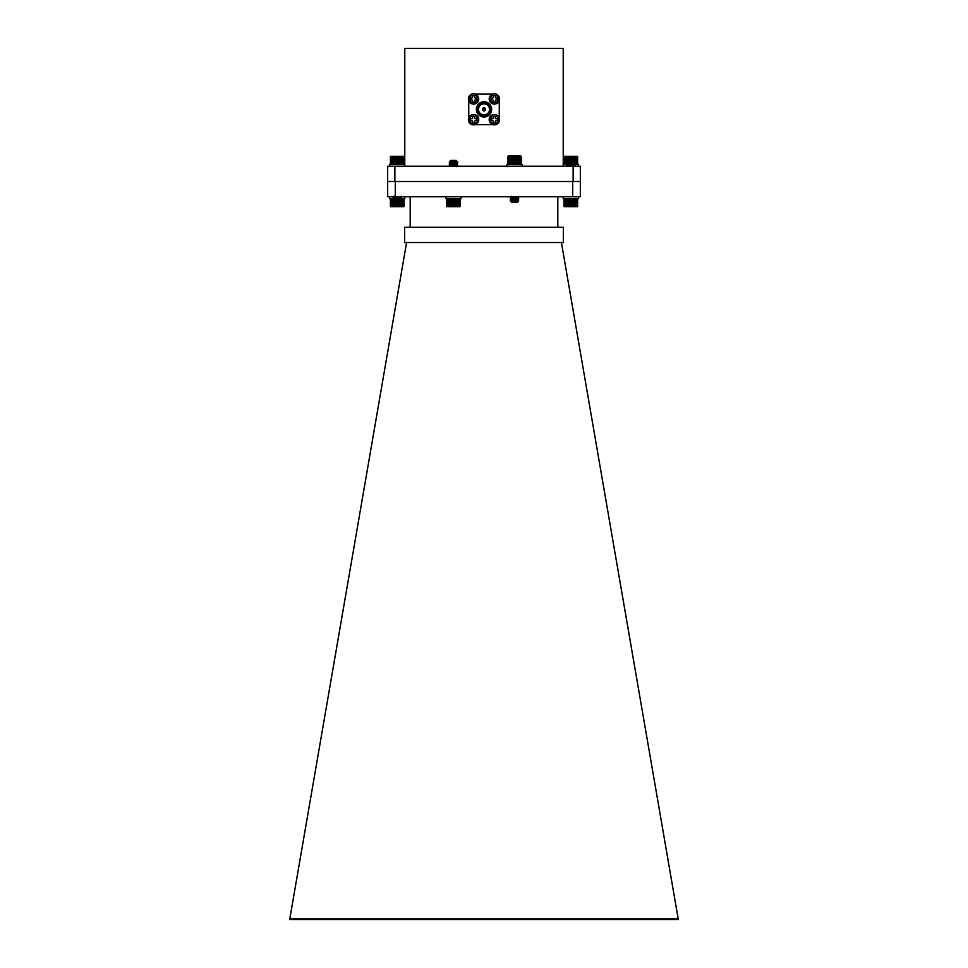 <?xml version="1.0" encoding="UTF-8"?>
<svg xmlns="http://www.w3.org/2000/svg" width="968" height="968" viewBox="0 0 968 968"><rect width="100%" height="100%" fill="white"/><g stroke="black" fill="none" stroke-linecap="round" stroke-linejoin="round"><path stroke-width="1.45" d="M563.219 166.23L563.219 48.4L404.781 48.4L404.781 166.23M387.66 166.23L580.34 166.23L580.34 196.746L387.66 196.746L387.66 166.23M573.129 166.23L573.129 181.488L580.34 181.488M394.871 166.23L394.871 181.488L573.129 181.488M387.66 181.488L394.871 181.488M468.391 119.705A5.167 5.167 0 0 1 476.147 115.228A5.167 5.167 0 0 1 476.147 124.182A5.167 5.167 0 0 1 468.391 119.705M474.526 116.341L474.526 118.023A0.726 0.726 0 0 0 475.24 118.749L476.921 118.749L476.921 120.673L475.24 120.673A0.726 0.726 0 0 0 474.526 121.387L474.526 123.069L472.602 123.069L472.602 121.387A0.726 0.726 0 0 0 471.876 120.673L470.194 120.673L470.194 118.749L471.876 118.749A0.726 0.726 0 0 0 472.602 118.023L472.602 116.341L474.526 116.341M489.179 119.705A5.167 5.167 0 0 1 496.935 115.228A5.167 5.167 0 0 1 496.935 124.182A5.167 5.167 0 0 1 489.179 119.705M495.314 116.341L495.314 118.023A0.726 0.726 0 0 0 496.039 118.749L497.721 118.749L497.721 120.673L496.039 120.673A0.726 0.726 0 0 0 495.314 121.387L495.314 123.069L493.39 123.069L493.39 121.387A0.726 0.726 0 0 0 492.676 120.673L490.982 120.673L490.982 118.749L492.676 118.749A0.726 0.726 0 0 0 493.39 118.023L493.39 116.341L495.314 116.341M489.179 98.942A5.167 5.167 0 0 1 496.935 94.465A5.167 5.167 0 0 1 496.935 103.419A5.167 5.167 0 0 1 489.179 98.942M495.314 95.578L495.314 97.26A0.726 0.726 0 0 0 496.039 97.986L497.721 97.986L497.721 99.898L496.039 99.898A0.726 0.726 0 0 0 495.314 100.624L495.314 102.305L493.39 102.305L493.39 100.624A0.726 0.726 0 0 0 492.676 99.898L490.982 99.898L490.982 97.986L492.676 97.986A0.726 0.726 0 0 0 493.39 97.26L493.39 95.578L495.314 95.578M484 101.749A7.635 7.635 0 0 1 490.607 113.195A7.635 7.635 0 0 1 477.393 113.195A7.635 7.635 0 0 1 484 101.749M484 102.257A7.127 7.127 0 0 1 490.171 112.941A7.127 7.127 0 0 1 477.829 112.941A7.127 7.127 0 0 1 484 102.257M484 116.124A6.74 6.74 0 0 1 478.168 106.008A6.74 6.74 0 0 1 489.832 106.008A6.74 6.74 0 0 1 484 116.124M484 102.947A6.425 6.425 0 0 1 489.566 112.59A6.425 6.425 0 0 1 478.434 112.59A6.425 6.425 0 0 1 484 102.947M484 103.854A5.53 5.53 0 0 0 479.208 112.143A5.53 5.53 0 0 0 488.792 112.143A5.53 5.53 0 0 0 484 103.854M485.537 109.384A1.537 1.537 0 0 0 483.238 108.053A1.537 1.537 0 0 0 483.238 110.715A1.537 1.537 0 0 0 485.537 109.384M485.137 109.384A1.137 1.137 0 0 0 484 108.234A1.137 1.137 0 0 0 482.863 109.384A1.137 1.137 0 0 0 484 110.521A1.137 1.137 0 0 0 485.137 109.384A1.137 1.137 0 0 0 484 108.234A1.137 1.137 0 0 0 482.863 109.384A1.137 1.137 0 0 0 484 110.521M492.506 94.114L475.409 94.114M499.258 118.096L499.258 100.551M475.094 124.642L492.821 124.642M468.742 100.793L468.742 117.854M468.391 98.942A5.167 5.167 0 0 1 476.147 94.465A5.167 5.167 0 0 1 476.147 103.419A5.167 5.167 0 0 1 468.391 98.942M474.526 95.578L474.526 97.26A0.726 0.726 0 0 0 475.24 97.986L476.921 97.986L476.921 99.898L475.24 99.898A0.726 0.726 0 0 0 474.526 100.624L474.526 102.305L472.602 102.305L472.602 100.624A0.726 0.726 0 0 0 471.876 99.898L470.194 99.898L470.194 97.986L471.876 97.986A0.726 0.726 0 0 0 472.602 97.26L472.602 95.578L474.526 95.578M406.584 242.544L289.807 918.801L678.193 918.801L561.416 242.544M678.193 918.801L678.326 919.6L289.674 919.6L289.807 918.801M404.636 242.544L563.364 242.544L563.364 227.274L404.636 227.274L404.636 242.544M410.19 196.746L410.19 227.274M557.81 196.746L557.81 227.274M395.295 196.746L395.295 181.488L572.705 181.488L572.705 196.746M521.341 164.052L521.026 156.308L507.583 156.659L507.934 164.391L521.026 164.391M507.583 164.052L508.273 155.969L520.687 155.969L521.365 156.647L521.377 164.052M510.584 200.981L518.654 200.194L513.137 199.577M511.721 201.937L517.457 200.86L510.269 199.19L518.691 198.234L513.137 197.666M511.564 199.965L517.408 199.009L510.269 197.291L515.339 196.746M510.269 200.86L518.691 199.904L514.48 199.432M510.584 199.081L518.691 198.004L514.48 197.532M510.584 197.169L511.552 196.274M517.408 201.042L518.255 201.562L517.263 202.554L511.697 202.554L517.457 201.102L513.137 200.485M510.281 201.114L511.564 201.876M511.939 201.659L512.568 201.792M512.871 202.36L517.384 201.683L511.697 201.114L517.384 201.683L512.871 202.36M511.564 198.065L517.408 197.109L516.138 196.746M511.503 199.904L517.457 199.19L513.137 198.573M511.503 198.234L517.457 197.291L513.875 196.746M514.129 156.308L514.129 164.391M514.468 156.659L514.468 164.052M513.742 164.052L513.742 156.659M513.439 156.308L513.439 164.391M513.028 156.659L513.028 164.052M514.807 156.308L514.807 164.391M515.194 156.659L515.194 164.052M515.496 156.308L515.496 164.391M515.908 156.659L515.908 164.052M516.162 156.308L516.162 164.391M516.597 156.659L516.597 164.052M516.815 156.308L516.815 164.391M517.275 156.659L517.275 164.052M517.444 156.308L517.444 164.391M517.916 156.659L517.916 164.052M518.037 156.308L518.037 164.391M518.521 156.659L518.521 164.052M518.594 156.308L518.594 164.391M519.09 156.659L519.09 164.052M519.102 156.308L519.102 164.391M519.598 156.659L519.598 164.052M520.058 156.659L520.058 164.052M520.445 156.659L520.445 164.052M520.784 156.659L520.784 164.052M521.038 156.659L521.038 164.052M521.232 156.659L521.232 164.052M507.728 156.659L507.728 164.052M507.922 156.659L507.922 164.052M508.176 156.659L508.176 164.052M508.502 156.659L508.502 164.052M508.89 156.659L508.89 164.052M509.349 156.659L509.349 164.052M509.834 156.308L509.834 164.391M509.858 156.659L509.858 164.052M510.342 156.308L510.342 164.391M510.414 156.659L510.414 164.052M510.898 156.308L510.898 164.391M511.019 156.659L511.019 164.052M511.491 156.308L511.491 164.391M511.661 156.659L511.661 164.052M512.12 156.308L512.12 164.391M512.338 156.659L512.338 164.052M512.774 156.308L512.774 164.391M390.588 156.308L390.588 164.391L403.886 164.209M396.614 202.36C392.706 202.118 393.504 201.888 398.985 201.683C402.131 201.489 401.067 201.296 395.779 201.114L392.935 200.957L401.357 200.025L392.96 199.106L401.321 198.162L392.96 197.206L396.36 196.746M395.779 201.114L392.96 200.715L401.357 199.783L392.923 198.839L401.357 197.883L397.146 197.411M393.262 197.048L394.206 196.165M397.388 201.199L400.982 201.465L399.929 202.554L394.363 202.554L393.903 201.271M393.347 201.114L395.634 201.622M394.399 201.816L399.881 200.86M398.465 200.412L397.146 200.267M394.399 199.916L401.321 198.162M398.465 198.501L394.17 197.883L400.111 197.169L397.691 196.746M394.17 201.937L400.111 200.981M397.146 200.509L395.839 200.364M394.17 199.795L400.111 199.069L395.839 198.452M394.17 198.125L400.111 197.169M390.406 156.501L403.886 156.501M403.68 156.308L390.697 156.308L390.298 164.052M404.043 156.659L404.043 164.052L403.692 156.308M394.303 156.308L394.303 164.391M394.484 156.659L394.484 164.052M393.831 164.052L393.831 156.659M393.698 156.308L393.698 164.391M393.214 156.659L393.214 164.052M394.932 156.308L394.932 164.391M395.162 156.659L395.162 164.052M395.597 156.308L395.597 164.391M395.864 156.659L395.864 164.052M396.263 156.308L396.263 164.391M396.577 156.659L396.577 164.052M396.953 156.308L396.953 164.391M397.304 156.659L397.304 164.052M397.642 156.308L397.642 164.391M398.017 156.659L398.017 164.052M398.32 156.308L398.32 164.391M398.731 156.659L398.731 164.052M398.985 156.308L398.985 164.391M399.421 156.659L399.421 164.052M399.627 156.308L399.627 164.391M400.099 156.659L400.099 164.052M400.256 156.308L400.256 164.391M400.728 156.659L400.728 164.052M400.837 156.308L400.837 164.391M401.321 156.659L401.321 164.052M401.381 156.308L401.381 164.391M401.877 156.659L401.877 164.052M401.877 156.308L401.877 164.391M402.373 156.659L402.373 164.052M402.821 156.659L402.821 164.052M403.196 156.659L403.196 164.052M403.511 156.659L403.511 164.052M403.753 156.659L403.753 164.052M403.922 156.659L403.922 164.052M390.431 156.659L390.431 164.052M390.636 156.659L390.636 164.052M390.903 156.659L390.903 164.052M391.254 156.659L391.254 164.052M391.653 156.659L391.653 164.052M392.125 156.659L392.125 164.052M392.621 156.308L392.621 164.391M392.645 156.659L392.645 164.052M393.141 156.308L393.141 164.391M573.988 164.391L577.388 164.33M577.327 156.308L564.344 156.308L564.247 164.391L563.884 156.659M563.945 164.052L566.958 164.052M569.62 164.052L573.371 164.391M572.487 163.168L573.177 164.052M564.15 156.38L577.388 156.38M576.517 156.659L576.517 164.052M576.093 164.052L576.093 156.659M575.597 156.659L575.597 164.052M576.892 156.659L576.892 164.052M577.182 156.659L577.182 164.052M577.412 156.659L577.412 164.052M577.569 156.659L577.569 164.052M577.654 156.659L577.654 164.052L577.666 156.659M564.09 156.659L564.09 164.052M564.308 156.659L564.308 164.052M564.598 156.659L564.598 164.052M564.949 156.659L564.949 164.052M565.36 156.659L565.36 164.052M565.844 156.659L565.844 164.052M566.341 156.308L566.341 164.391M566.377 156.659L566.377 164.052M566.861 156.308L566.861 161.68M566.861 161.971L568.047 161.015M566.861 162.273L566.861 163.592M566.861 163.87L575.028 162.805L573.746 162.031L568.047 162.939M566.958 156.659L566.958 161.632M566.958 162.322L566.958 163.544M567.442 156.308L567.442 161.353M567.442 162.6L567.442 163.253M567.575 156.659L567.575 161.269M568.047 156.308L568.047 160.422L573.601 160.422L574.568 162.527M568.228 156.659L568.228 160.422M568.688 156.308L568.688 160.422M568.918 156.659L568.918 160.422M569.341 156.308L569.341 160.422M569.62 156.659L569.62 160.422M570.019 156.308L570.019 160.422M570.333 156.659L570.333 160.422M570.709 156.308L570.709 160.422M570.709 163.289L570.709 164.391M571.059 156.659L571.059 160.422M571.059 161.692L571.059 162.551M571.059 163.265L571.059 164.052M571.386 156.308L571.386 160.422M571.386 161.68L571.386 162.515M571.386 163.253L571.386 164.391M571.785 156.659L571.785 160.422M571.785 161.656L571.785 164.052M572.064 156.308L572.064 160.422M572.064 161.644L572.064 164.342M572.487 156.659L572.487 160.422M572.729 156.308L572.729 160.422M572.729 163.144L572.729 164.391M573.177 156.659L573.177 160.422M573.177 163.108L573.177 163.81M573.371 156.308L573.371 160.422M573.371 163.084L573.371 163.846M573.842 156.659L573.842 160.664M573.842 163.035L573.842 164.003M573.988 156.308L573.988 160.821M573.988 161.523L573.988 162.188M573.988 163.023L573.988 164.088M574.472 156.659L574.472 161.293M574.472 161.462L574.472 162.467M574.472 162.963L574.472 164.052M574.568 156.308L574.568 161.426L567.841 162.805M574.568 162.951L574.568 164.391M575.053 156.659L575.053 164.052M575.101 156.308L575.101 164.391M576.964 198.924L576.807 206.668L577.702 206.317L577.364 198.585L563.92 198.924L564.296 206.668L576.492 206.668M570.817 162.334L572.161 162.43M570.817 164.245L572.161 164.342M569.462 163.386L575.028 164.717L566.909 165.794M570.817 166.145L571.906 166.23M567.865 161.85L571.301 160.615L569.075 160.615L573.83 161.293L567.163 161.934L567.889 162.866M569.462 162.479L570.817 162.576M574.726 162.927L566.607 164.003L568.059 164.838M569.462 164.379L570.817 164.475M574.726 164.838L567.163 165.746L567.889 166.678M567.841 160.906L569.075 160.615L567.889 160.954M571.301 160.615L567.889 161.087M571.423 161.68L573.746 162.031M573.746 163.943L567.841 164.959M569.462 165.286L573.746 165.855L572.33 166.23M572.802 161.608L573.746 161.91M570.817 163.289L573.746 163.822L567.889 164.778M570.817 165.189L573.794 165.673L570.055 166.23M577.364 206.668L564.259 206.668M577.63 206.317L577.63 198.924M577.485 206.317L577.485 198.924M577.255 206.317L577.255 198.924M576.601 206.317L576.601 198.924M576.178 206.317L576.178 198.924M575.694 206.317L575.694 198.924M575.198 206.668L575.198 198.585M575.161 206.317L575.161 198.924M574.665 206.668L574.665 198.585M574.568 206.317L574.568 198.924M574.097 206.668L574.097 198.585M573.951 206.317L573.951 198.924M573.479 206.668L573.479 198.585M573.286 206.317L573.286 198.924M572.838 206.668L572.838 198.585M572.596 206.317L572.596 198.924M572.173 206.668L572.173 198.585M571.894 206.317L571.894 198.924M571.495 206.668L571.495 198.585M571.181 206.317L571.181 198.924M570.817 206.668L570.817 198.585M570.454 206.317L570.454 198.924M570.128 206.668L570.128 198.585M569.741 206.317L569.741 198.924M569.45 206.668L569.45 198.585M569.027 206.317L569.027 198.924M568.785 206.668L568.785 198.585M568.337 206.317L568.337 198.924M568.155 206.668L568.155 198.585M567.684 206.317L567.684 198.924M567.538 206.668L567.538 198.585M567.054 206.317L567.054 198.924M566.958 206.668L566.958 198.585M566.474 206.317L566.474 198.924M566.425 206.668L566.425 198.585M565.941 206.317L565.941 198.924M565.457 206.317L565.457 198.924M565.034 206.317L565.034 198.924M564.671 206.317L564.671 198.924M564.38 206.317L564.38 198.924M564.15 206.317L564.15 198.924M564.005 206.317L564.005 198.924M403.329 198.924L402.857 206.668L404.079 206.317L404.079 198.924L399.844 198.585M397.546 198.924L396.819 198.924M393.431 198.924L390.298 198.924L390.673 206.668L402.857 206.668M389.547 196.746L389.547 198.585L393.335 198.585L392.839 206.317M403.741 206.668L390.636 206.668M403.995 206.317L403.995 198.924M403.85 206.317L403.85 198.924M403.62 206.317L403.62 198.924M402.966 206.317L402.966 198.924M402.543 206.317L402.543 198.924M402.059 206.317L402.059 198.924M401.575 206.668L401.575 198.585M401.526 206.317L401.526 198.924M401.042 206.668L401.042 200.231M401.042 199.916L401.042 198.585M400.946 206.317L400.946 201.525M400.946 201.453L400.946 200.279M400.946 199.892L400.946 198.924M400.462 206.668L400.462 202.009M400.462 201.38L400.462 200.57M400.462 199.832L400.462 198.658M400.316 206.317L400.316 202.155M400.316 201.368L400.316 200.654M400.316 199.807L400.316 198.924M399.844 206.668L399.844 202.554M399.663 206.317L399.663 202.554M399.215 206.668L399.215 202.554M398.973 206.317L398.973 202.554M398.55 206.668L398.55 202.554M398.259 206.317L398.259 202.554M397.872 206.668L397.872 202.554M397.546 206.317L397.546 202.554M397.183 206.668L397.183 202.554M396.819 206.317L396.819 202.554M396.505 206.668L396.505 202.554M396.106 206.317L396.106 202.554M395.827 206.668L395.827 202.554M395.404 206.317L395.404 202.554M395.162 206.668L395.162 202.554M394.714 206.317L394.714 202.554M394.521 206.668L394.521 202.554M394.049 206.317L394.049 202.239M394.049 201.985L394.049 201.308M394.049 200.073L394.049 199.069M393.903 206.668L394.206 201.888M393.903 200.158L393.903 199.045M393.431 206.317L393.431 201.138M393.431 200.436L393.431 198.984M393.335 206.668L393.335 200.884M393.335 200.497L393.335 198.972M392.802 206.668L392.802 198.585M392.306 206.317L392.306 198.924M391.822 206.317L391.822 198.924M391.399 206.317L391.399 198.924M391.036 206.317L391.036 198.924M390.745 206.317L390.745 198.924M390.515 206.317L390.515 198.924M390.37 206.317L390.37 198.924M453.109 198.924L446.587 198.924L446.587 206.317L460.369 206.317L460.03 198.585L453.109 198.924L453.109 206.317M457.38 161.971L449.297 162.769L454.827 163.386M456.231 161.027L450.495 162.092L457.683 163.761L449.261 164.717L454.827 165.286M452.129 164.342L457.683 165.673L452.395 166.23M457.683 162.092L449.261 163.047L457.683 164.003L449.261 164.959L457.126 165.746L455.613 166.23M450.543 161.91L449.721 161.426L450.689 160.422L456.255 160.422L450.495 161.85L454.827 162.479M457.683 161.85L456.4 161.087M456.061 161.293L455.444 161.16M455.214 160.615L450.459 161.293L456.424 161.85L450.459 161.293L455.214 160.615M456.4 162.987L450.495 163.761L456.448 164.717L450.495 165.673L454.246 166.23M456.4 164.899L450.894 165.746L451.959 166.23M456.448 162.805L450.495 163.761M460.03 206.668L446.926 206.668M453.472 206.668L453.472 198.585M453.835 198.924L453.835 206.317M454.161 206.668L454.161 198.585M454.549 206.317L454.549 198.924M452.794 206.668L452.794 198.585M452.395 206.317L452.395 198.924M452.116 206.668L452.116 198.585M451.693 206.317L451.693 198.924M451.451 206.668L451.451 198.585M451.003 206.317L451.003 198.924M450.81 206.668L450.81 198.585M450.338 206.317L450.338 198.924M450.193 206.668L450.193 198.585M449.721 206.317L449.721 198.924M449.624 206.668L449.624 198.585M449.128 206.317L449.128 198.924M449.091 206.668L449.091 198.585M448.595 206.317L448.595 198.924M448.111 206.317L448.111 198.924M447.688 206.317L447.688 198.924M447.325 206.317L447.325 198.924M447.034 206.317L447.034 198.924M446.805 206.317L446.805 198.924M446.659 206.317L446.659 198.924M460.284 206.317L460.284 198.924M460.139 206.317L460.139 198.924M459.909 206.317L459.909 198.924M459.619 206.317L459.619 198.924M459.255 206.317L459.255 198.924M458.832 206.317L458.832 198.924M458.348 206.317L458.348 198.924M457.864 206.668L457.864 198.585M457.816 206.317L457.816 198.924M457.332 206.668L457.332 198.585M457.235 206.317L457.235 198.924M456.751 206.668L456.751 198.585M456.606 206.317L456.606 198.924M456.146 206.668L456.146 198.585M455.952 206.317L455.952 198.924M455.504 206.668L455.504 198.585M455.262 206.317L455.262 198.924M454.839 206.668L454.839 198.585M563.182 196.746L563.182 198.585L578.453 198.585L578.453 196.746M506.857 166.23L506.857 164.391L522.115 164.391L522.115 166.23M563.219 164.391L567.236 164.391M569.607 164.391L571.664 164.391M574.508 164.391L578.404 164.391L578.404 166.23M389.511 166.23L389.511 164.391L404.769 164.391L404.769 166.23M400.595 198.585L404.818 198.585L404.818 196.746M445.849 196.746L445.849 198.585L461.107 198.585L461.107 196.746M469.601 119.705C468.185 114.998 478.942 114.998 477.526 119.705C478.942 124.412 468.185 124.412 469.601 119.705M490.389 119.705C488.973 114.998 499.73 114.998 498.314 119.705C499.73 124.412 488.973 124.412 490.389 119.705M490.389 98.942C488.973 94.235 499.73 94.235 498.314 98.942C499.73 103.649 488.973 103.649 490.389 98.942M469.601 98.942C468.185 94.235 478.942 94.235 477.526 98.942C478.942 103.649 468.185 103.649 469.601 98.942M518.691 198.004L517.408 199.009M517.408 199.142L518.691 200.146M510.305 198.912L511.503 198.004M517.408 200.921L518.654 200.194M517.408 197.109L518.654 196.371M510.305 200.824L511.552 200.098M518.666 197.956L517.408 197.23M394.206 199.977L392.923 200.981M401.321 199.759L400.111 198.863M394.218 201.755L392.96 201.017M400.074 200.799L401.321 200.061M394.218 199.844L392.96 199.106M394.218 197.932L392.96 197.206M400.074 196.976L401.321 196.25M392.96 198.803L394.206 198.077M401.321 197.847L400.074 197.121M400.982 201.465L400.074 200.933M567.889 162.987L566.643 163.725M567.889 164.899L566.643 165.625M573.746 165.855L574.992 166.581M574.992 163.084L573.746 163.822M574.992 164.996L573.746 165.734M450.543 165.734L449.261 164.717M450.543 162.031L449.297 162.769M450.543 163.943L449.297 164.681M450.543 165.855L449.297 166.581M457.646 162.14L456.4 162.866M449.297 163.084L450.543 163.822M457.646 164.04L456.4 164.778M457.646 165.952L456.4 166.678"/></g></svg>
